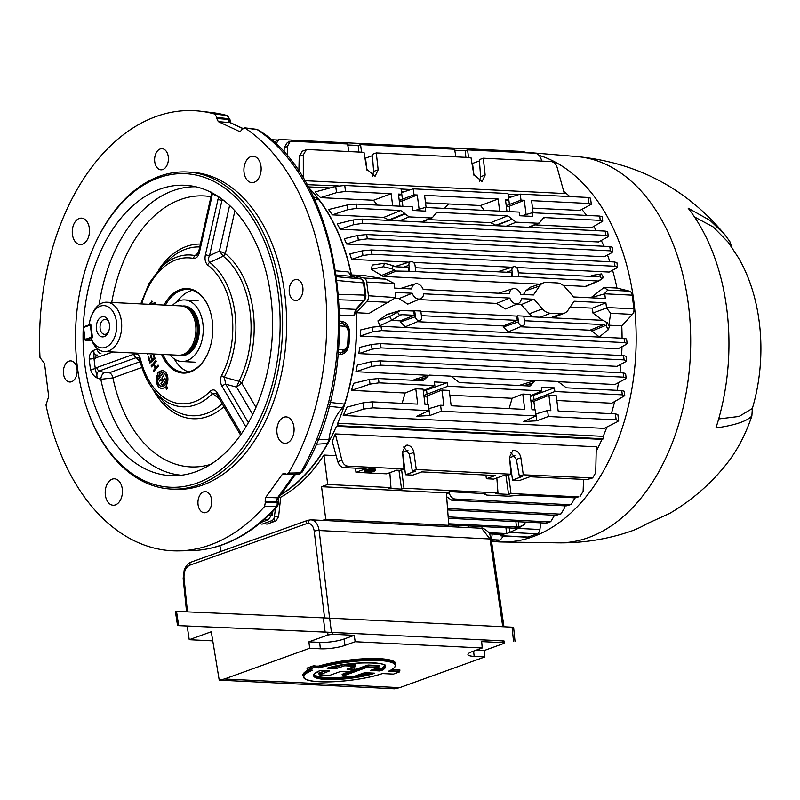 <?xml version="1.0" encoding="UTF-8"?>
<svg xmlns="http://www.w3.org/2000/svg" width="800" height="800" viewBox="0 0 800 800"><rect width="100%" height="100%" fill="white"/><g stroke="black" fill="none" stroke-linecap="round" stroke-linejoin="round"><path stroke-width="1.2" d="M104.38 351.56L178.61 355.22A24.69 16.07 -87.2 0 0 182.33 354.75A24.69 16.07 -87.2 0 0 195.63 324.86A24.69 16.07 -87.2 0 0 184.7 306.74A24.69 16.07 -87.2 0 0 181.05 305.9L106.82 302.23A24.69 16.07 92.8 0 1 121.41 321.19A24.69 16.07 92.8 0 1 104.38 351.56A24.69 16.07 92.8 0 1 91.32 339.22L91.02 338.23L92.5 337.7L90.77 323.98L89.28 324.51L89.58 325.5M91.02 338.23A21.16 13.77 -87.2 0 0 111.5 342.74A21.16 13.77 -87.2 0 0 112.41 310.79A21.16 13.77 -87.2 0 0 91.67 315.29L92.47 313.51A24.69 16.07 92.8 0 1 106.82 302.23M182.33 354.75L184.01 354.23A24.07 15.67 -87.2 0 0 196.99 325.09A24.07 15.67 -87.2 0 0 186.32 307.42L184.7 306.74A24.07 15.67 -87.2 0 1 198.05 325.14A24.07 15.67 -87.2 0 1 182.31 354.75M169.97 354.8A30.82 20.06 -87.2 0 0 181.65 361.51A30.82 20.06 -87.2 0 0 202.9 323.61A30.82 20.06 -87.2 0 0 184.69 299.94A30.82 20.06 -87.2 0 0 172.4 305.47M101.68 316.9A10.14 6.6 92.8 0 1 108.83 321.83A10.14 6.6 92.8 0 1 108.32 332.26A10.14 6.6 92.8 0 1 104.17 336.62A10.14 6.6 92.8 0 1 96.43 329.11A10.14 6.6 92.8 0 1 101.68 316.9M109.06 322.59A7.5 4.88 -87.2 0 0 105.3 319.38A7.5 4.88 -87.2 0 0 104.01 319.58A7.5 4.88 -87.2 0 0 100.05 327.61A7.5 4.88 -87.2 0 0 104.56 334.35A7.5 4.88 -87.2 0 0 105.85 334.15A7.5 4.88 -87.2 0 0 108.62 331.52M91.67 315.29A21.16 13.77 -87.2 0 0 89.28 324.51M92.4 336.91L91.83 337.04L90.31 325.04L90.88 324.91M83.63 327.45A0.88 0.57 92.8 0 1 84.1 326.66L90.8 324.24M83.57 327.71L85.11 339.72M90.31 325.04L83.54 327.48M92.24 337.79A0.88 0.65 -109.8 0 1 91.83 337.04L85.05 339.48A0.88 0.65 -109.8 0 0 85.83 340.38L91.87 340.67M356.1 309.72L356.04 312.33L353.75 315.73L355.71 309.37L363.6 300.58L364.86 298.15L365.04 295.13A2.65 0.53 -7.2 0 1 365.9 295.4L364.36 283.19A2.65 0.53 -7.2 0 0 363.5 282.91L362.6 280.29L360.87 278.93A2.65 1.99 -74.5 0 1 361.13 278.98L351.8 276.4A2.65 1.99 -74.5 0 1 352.04 276.49M339.07 299.8L363.6 300.58A2.65 1.57 41.9 0 0 364.53 300.23L365.74 297.92A2.65 0.62 -165.2 0 1 364.86 298.15M250.9 156.57A13.23 8.61 92.8 0 1 253.18 156.22A13.23 8.61 92.8 0 1 261.14 168.1A13.23 8.61 92.8 0 1 254.15 182.29A13.23 8.61 92.8 0 1 251.88 182.64A13.23 8.61 92.8 0 1 243.92 170.75A13.23 8.61 92.8 0 1 250.9 156.57M79.26 218.48A13.23 8.61 92.8 0 1 81.53 218.13A13.23 8.61 92.8 0 1 89.49 230.01A13.23 8.61 92.8 0 1 82.51 244.2A13.23 8.61 92.8 0 1 80.23 244.55A13.23 8.61 92.8 0 1 72.27 232.66A13.23 8.61 92.8 0 1 79.26 218.48M283.84 417.26A13.23 8.61 92.8 0 1 286.11 416.9A13.23 8.61 92.8 0 1 294.07 428.79A13.23 8.61 92.8 0 1 287.09 442.98A13.23 8.61 92.8 0 1 284.81 443.33A13.23 8.61 92.8 0 1 276.85 431.44A13.23 8.61 92.8 0 1 283.84 417.26M112.19 479.17A13.23 8.61 92.8 0 1 114.47 478.81A13.23 8.61 92.8 0 1 122.42 490.7A13.23 8.61 92.8 0 1 115.44 504.89A13.23 8.61 92.8 0 1 113.16 505.24A13.23 8.61 92.8 0 1 105.21 493.35A13.23 8.61 92.8 0 1 112.19 479.17M294.78 279.72A10.58 6.89 92.8 0 1 296.6 279.43A10.58 6.89 92.8 0 1 302.96 288.94A10.58 6.89 92.8 0 1 297.38 300.29A10.58 6.89 92.8 0 1 295.56 300.57A10.58 6.89 92.8 0 1 289.19 291.07A10.58 6.89 92.8 0 1 294.78 279.72M203.53 491.91A10.58 6.89 92.8 0 1 205.36 491.63A10.58 6.89 92.8 0 1 211.72 501.14A10.58 6.89 92.8 0 1 206.13 512.49A10.58 6.89 92.8 0 1 204.31 512.77A10.58 6.89 92.8 0 1 197.95 503.26A10.58 6.89 92.8 0 1 203.53 491.91M160.21 148.96A10.58 6.89 92.8 0 1 162.03 148.68A10.58 6.89 92.8 0 1 168.4 158.19A10.58 6.89 92.8 0 1 162.81 169.54A10.58 6.89 92.8 0 1 160.99 169.82A10.58 6.89 92.8 0 1 154.62 160.31A10.58 6.89 92.8 0 1 160.21 148.96M68.97 361.16A10.58 6.89 92.8 0 1 70.79 360.88A10.58 6.89 92.8 0 1 77.15 370.39A10.58 6.89 92.8 0 1 71.57 381.74A10.58 6.89 92.8 0 1 69.74 382.02A10.58 6.89 92.8 0 1 63.38 372.51A10.58 6.89 92.8 0 1 68.97 361.16M276.22 506.71L276.21 506.71A219.48 142.83 -87.2 0 1 222.34 544.72A219.48 142.83 -87.2 0 1 190.98 550.63C201.81 550.41 212.53 548.39 223.12 544.57C242.97 537.32 261.14 524.53 277.64 506.2L264.53 506.55L265.37 502.34L277.07 502.5A3.53 2.46 91.6 0 1 276.22 506.71A3.53 2.43 -89.2 0 0 277.02 502.49L276.78 499.68L277.48 497.83A4.41 2.36 35.7 0 0 279.07 497.2L295.62 474.16M288.57 473.08L300.54 472.85A219.48 142.83 -87.2 0 0 257.19 129.59L244.99 128.06A220.32 143.38 -87.2 0 1 288.57 473.08L286.82 474.33L284.11 473.09L282.52 474.05L265.76 497.37L265.12 501.33L276.84 501.79A4.41 1.43 -14.2 0 1 278.31 502.45L278.44 502.95L277.07 502.5M242.68 128.5L230.09 122.65L228.54 119.48L229.96 119.69L229.96 119.17L228.59 118.72A3.53 2.42 -83.6 0 0 226.8 115.46L226.8 115.46A219.48 142.83 -87.2 0 0 212.61 112.66L200.46 111.21A220.32 143.38 -87.2 0 0 156.11 116.52A220.32 143.38 -87.2 0 0 40 357.57L44.53 363.45L48.7 396.5L45.99 405A220.32 143.38 -87.2 0 0 178.75 550.87A220.32 143.38 -87.2 0 0 264.53 506.55M216.75 118.46L228.54 119.48L228.53 118.72L216.74 117.36L216.75 118.46L218.29 121.63L230.09 122.65A4.41 3.24 -65.1 0 1 230.89 122.87L242.78 128.4M216.74 117.36L214.95 114.1A220.32 143.38 -87.2 0 0 200.46 111.21M214.95 114.1L226.79 115.46A3.53 2.37 -83.4 0 1 228.53 118.72L228.59 118.72M218.29 121.63L239.23 131.36L240.41 131.41L242.22 129.2L244.99 128.06L244.28 127.79L256.48 129.31A3.53 2.24 -82.4 0 0 256.5 129.32L257.19 129.59A3.53 2.24 -82.4 0 0 256.52 129.32A3.53 2.28 -82.9 0 1 257.17 129.58M171.33 489.07L175.34 489.26A158.73 103.3 -87.2 0 0 202.67 485.05A158.73 103.3 -87.2 0 0 286.47 314.81A158.73 103.3 -87.2 0 0 191 172.19L186.99 171.99A158.73 103.3 92.8 0 1 282.46 314.61A158.73 103.3 92.8 0 1 198.66 484.85A158.73 103.3 92.8 0 1 171.33 489.07A158.73 103.3 92.8 0 1 86.7 407.83L86.39 406.91A156.97 102.15 -87.2 0 0 197.1 483.07A156.97 102.15 -87.2 0 0 278.31 294.22A156.97 102.15 -87.2 0 0 158.54 177.85A156.97 102.15 -87.2 0 0 94.36 245.38A156.97 102.15 -87.2 0 0 86.39 406.91M94.36 245.38L94.76 244.49A158.73 103.3 92.8 0 1 159.66 176.2A158.73 103.3 92.8 0 1 186.99 171.99M159.97 189.13A145.36 94.6 92.8 0 1 189.23 185.63A145.36 94.6 92.8 0 1 272.52 319.14A145.36 94.6 92.8 0 1 195.68 471.79A145.36 94.6 92.8 0 1 174.9 475.71A145.36 94.6 92.8 0 1 83.36 348.28A145.36 94.6 92.8 0 1 159.97 189.13M164.05 305.06A42.33 27.55 92.8 0 1 209.83 310.21A42.33 27.55 92.8 0 1 212.28 321.05A42.33 27.55 92.8 0 1 207.68 353.77A42.33 27.55 92.8 0 1 161.61 354.38M209.91 310.44A41.45 26.97 -87.2 0 0 187.89 289.46A41.45 26.97 -87.2 0 0 165.43 305.13M192.54 290.32A41.45 26.97 -87.2 0 0 177.13 301.79M140.76 303.91L149.1 283.29L161.22 267.19A76 49.46 92.8 0 1 177.03 256.99A76 49.46 92.8 0 1 195.07 255.61A3.53 2.66 101.7 0 0 193.55 258.45C196.51 258.5 198.52 256.3 199.55 251.84A3.53 0.68 -167.4 0 1 198.79 251.21L197.01 254.96L195.07 255.61L198.34 252.75M219.18 398.6L212.5 393.6L215.99 393.66L217.02 394.92L240.56 435.03M100.96 353.68A5.29 3.28 72.7 0 1 97.03 349.22L97.97 349.11M338.65 349.77L343.13 349.78A2.65 1.82 90.1 0 1 341.73 352.27L343.47 351.94C347.69 348.58 349.38 345.89 348.55 343.88L349.08 332.7C349.93 330.24 348.48 327.39 344.73 324.16L339.81 323.36M343.13 349.78C345.76 349.42 347.3 347.44 347.73 343.83L348.26 332.66C348.17 329.02 346.83 326.9 344.23 326.28A2.65 1.82 -84.4 0 0 343.08 323.68A2.65 1.82 -84.3 0 1 341.92 321.33C346.72 322.39 349.28 326.22 349.58 332.82L349.06 343.83C348.14 350.36 345.24 353.92 340.36 354.51L338.22 354.51M339.81 321.12L341.92 321.33M151.09 365.95L155.85 360.45L156.3 361.38L154.06 363.98L155.82 367.65L158.06 365.05L158.51 365.99L153.75 371.49L153.3 370.56L155.26 368.3L153.5 364.63L151.54 366.89L151.09 365.95L155.98 360.72M156.23 367.6L158.19 365.33M151.77 366.63L151.45 365.97M153.98 371.23L153.66 370.57L155.62 368.31L153.66 364.97M153.19 353.97L154.23 358.24L152.83 353.95M151.1 355.58L150.41 355.85L151.02 355.35L152.44 359.7L154.23 358.24M153.62 353.99L155.19 358.78L149.94 363.06L148.08 357.37L148.7 356.86L150.22 361.51L151.83 360.2L150.41 355.85M148.4 353.73L147.31 354.3L147.19 353.67M113.02 351.98L94.01 358.44A141.51 92.09 -87.2 0 0 95.29 368.52L96.87 367.54A3.53 2.58 70.2 0 0 99.28 370.95L104.33 372.63L109.3 372.78A5.29 3.88 -109.8 0 1 112.91 377.9L100.83 379.32L97.31 378.11C93.81 376.3 91.54 373.37 90.51 369.33A145.03 94.38 92.8 0 1 89.21 359C89.21 354.9 90.73 351.99 93.79 350.27C93.72 353.77 94.88 355.35 97.26 355.02L97.18 355.05A3.53 2.58 -109.8 0 1 97.26 355.02M104.33 372.63A5.29 2.74 -71.7 0 0 100.83 379.32A144.46 94.01 92.8 0 0 181.46 475.24M222.18 199.26L209.53 255.66A3.53 0.68 12.6 0 1 205.45 254.59C204.49 259.08 205.23 262.56 207.66 265.01A3.53 2.45 -53 0 1 209.75 262.43C208.19 260.71 208.11 258.46 209.53 255.66L219.41 251.09L223.16 256.15L209.75 262.43A76 49.46 92.8 0 1 224.26 377.25A3.53 1.57 -152 0 1 221.6 375.4C219.98 379.32 220.15 383 222.11 386.43A3.53 1.9 -30.4 0 1 225.77 384.19L248.35 422.67M229.6 205.46L219.41 251.09L225.33 253.62A3.53 2.42 -51.3 0 1 223.19 256.17L223.16 256.15A3.53 2.38 126.2 0 0 225.23 253.56M238.99 381.25A3.53 1.51 -153.2 0 1 241.68 383.05L241.6 383.16A3.53 1.49 29.1 0 0 238.97 381.3L238.99 381.25A84.49 54.98 -87.2 0 0 223.19 256.17M252.66 414.48L236.59 387.1L225.77 384.19L224.26 377.25L238.97 381.3L236.59 387.1L241.6 383.16M139.78 359.8A3.53 1.1 -13.5 0 1 139.63 359.58A3.53 1.1 -13.5 0 1 140.39 358.63C139.04 354.66 136.87 353.18 133.87 354.2A3.53 2.58 70.2 0 0 136.27 357.61L99.28 370.95C97.02 372.25 96.36 374.63 97.31 378.11L95.29 368.52A3.53 0.8 -8.6 0 1 90.51 369.33M217.02 394.92A3.53 1.9 149.6 0 1 217.39 393.01C215.36 389.65 213 389.02 210.3 391.12A3.53 2.16 44.5 0 0 212.5 393.6A76 49.46 92.8 0 1 195.7 404.78A76 49.46 92.8 0 1 155.07 391.79C147.9 383.21 142.76 372.48 139.63 359.58L138.87 357.92L136.27 357.61L139.9 361.75L109.3 372.78M96.98 348.29A144.46 94.01 92.8 0 0 97.03 349.22L93.79 350.27L94.01 358.44A3.53 0.61 -5.8 0 1 89.21 359M95.7 358.23A3.53 2.58 -109.8 0 1 97.18 355.05L97.15 355.05M205.45 254.59L218.59 196.91A141.51 92.09 -87.2 0 0 212.21 193.95L211.9 196.51A3.53 0.68 -167.4 0 1 211.14 195.87L198.79 251.21M212.29 192.98A3.53 2.61 111.9 0 1 212.21 193.95L211.27 192.45M149.97 304.37L151.87 301.14M150.26 303.21L152.5 301.4L150.29 304.38M151.67 301.14L152.5 301.4M152.68 304.5L153.46 303.28L155.23 302.89M155.25 304.63L154.9 304.04L153.87 304.41M152.31 304.48L153.08 303.3L154.82 302.91L155.63 304.65M174.3 358.93A41.45 26.97 -87.2 0 0 188.51 371.86M162.99 354.45A41.45 26.97 -87.2 0 0 183.8 372.25A41.45 26.97 -87.2 0 0 207.78 353.54M158.22 371.89L157.25 373.23L157.74 374.06A8.88 5.78 -87.2 0 0 157.75 385.64A8.88 5.78 -87.2 0 0 165.23 386.82L166.64 389.22L167.6 387.88L166.22 385.53A8.88 5.78 -87.2 0 0 166.5 373.46A8.88 5.78 -87.2 0 0 158.67 372.66L158.22 371.89M154.88 304.61L154.51 303.98L153.33 304.53M149.6 304.35L149.89 303.21M217.8 199.25A3.53 0.68 12.6 0 0 221.88 200.32L224.19 200.81M265.12 501.33L265.37 502.34M229.96 119.17L226.8 115.46M300.54 472.85L300.55 472.85A3.53 2.33 87.9 0 1 298.85 474.1A3.53 2.33 87.9 0 1 298.82 474.1A3.53 2.36 -91.1 0 0 300.54 472.85L302.16 472.07C367.05 367.18 343.91 181.64 258.25 129.98M336.68 276.71L360.87 278.93L351.54 276.35L348.21 271.92L351.38 275.46A173.42 112.86 92.8 0 0 318.72 199.61L314.42 199.42M329.92 402.4L344.55 404.11L342.54 407.71L328.9 406.33M317.8 439.78L328.98 439.25L327.62 443.48L315.95 444.28M342.54 407.71A48.08 31.29 -87.2 0 0 328.98 439.25M327.62 443.48A173.42 112.86 92.8 0 1 281.09 494.38M272.61 511.58L272.05 515.41L271.19 515.5L271.61 512.59M260.87 522.45L268.47 519.71L271.19 515.5L268.67 515.47M313.56 197.59L316.01 197.71L318.72 199.61M313.18 196.81A48.08 31.29 -87.2 0 0 316.01 197.71M336.44 275.01L351.54 276.35A2.65 1.99 -74.5 0 1 351.8 276.4L348.21 271.92L335.79 270.83M351.59 276.33L351.38 275.46M339.55 308.62L355.71 309.37A2.65 1.57 41.9 0 0 356.63 309.02L364.53 300.23M339.74 315.07L353.75 315.73L356.63 309.02M356.04 312.33A173.42 112.86 92.8 0 1 344.55 404.11M165.35 384.04A6.84 4.45 -87.2 0 0 166.34 377.06A6.84 4.45 -87.2 0 0 162.79 372.76A6.84 4.45 -87.2 0 0 161.28 372.9A6.84 4.45 -87.2 0 0 159.55 374.15L160.62 375.98L162.21 373.77L163.41 375.83L161.85 378.01L162.49 379.1L161.5 380.48L160.85 379.39L159.62 381.11L158.41 379.05L159.66 377.33L158.62 375.56A6.84 4.45 -87.2 0 0 158.75 384.24A6.84 4.45 -87.2 0 0 164.34 385.31L163.39 383.69L162.15 385.42L160.96 383.4L164.76 378.12L165.95 380.14L164.36 382.35L165.75 383.99A6.79 4.42 -87.2 0 0 166.71 377.07A6.79 4.42 -87.2 0 0 163.19 372.82A6.79 4.42 -87.2 0 0 162.99 372.8M159.81 380.84L158.41 379.05M158.77 379.07L159.66 377.33M160.01 377.34L159.02 375.66A6.79 4.42 -87.2 0 0 158.87 375.99M162.32 386.35A6.79 4.42 -87.2 0 0 164.7 385.33L163.6 384.05M161.69 380.22L161.06 379.74M160.86 375.65L162.38 374.06M162.34 385.16L161.32 383.42L164.93 378.41M158.38 372.17L157.61 373.25L158.1 374.08A8.92 5.81 -87.2 0 0 161.45 388.4M165.4 387.12A8.92 5.81 -87.2 0 0 165.62 386.9L166.83 388.96M162.33 370.68A8.92 5.81 -87.2 0 0 159.08 372.62L158.93 372.37M596.19 451.35A173.72 113.05 -87.2 0 0 601.92 439.38L336.43 426.27A173.72 113.05 92.8 0 1 280.69 494.94M578.43 496.86L575.61 497.88L578.43 496.86L510.99 493.53L508.59 494.4L495.56 493.75L497.97 492.89L403.99 488.25L401.59 489.11L388.57 488.47L390.97 487.6L327.73 484.48L323.92 455.05C311.6 474.07 297.19 488.14 280.7 497.24L279.1 497.16M323.92 455.05L336.13 455.65M332.24 441.48L335.31 433.92L596.3 446.81L595.71 472.73L592.62 477.94L523.28 474.81L520.87 457.75C519.93 453.45 517.77 451 514.38 450.4L512.75 450.64L509.5 457.19L510.99 474.21L416.28 469.53L413.87 452.46C412.93 448.16 410.77 445.71 407.38 445.12L405.75 445.36L402.51 451.9L403.99 468.92L347.79 466.15L343.84 467.57C340.99 467.16 338.97 465.19 337.79 461.67L332.24 441.48M514.5 266.61A4.03 2.95 70.2 0 0 513.73 266.7A4.03 2.95 70.2 0 0 511.94 270.38L512.7 276.39L518.81 276.69L518.05 270.68A4.03 2.95 70.2 0 0 514.5 266.61M513.73 266.7L497.63 271.8M411.52 261.53A4.03 2.95 70.2 0 0 410.75 261.62A4.03 2.95 70.2 0 0 408.95 265.29L409.71 271.3L415.83 271.6L415.07 265.6A4.03 2.95 70.2 0 0 411.52 261.53M410.75 261.62L394.79 266.6M622.08 338.21A173.72 113.05 -87.2 0 0 621.75 325.84L632.42 314.37A5.29 3.44 -87.2 0 0 633.91 308.86L632.18 295.16L604.76 293.81L605.35 298.52L573.59 296.95L565.19 287.32A14.11 10.34 70.2 0 0 557.11 282.93L546.58 282.41A14.11 10.34 70.2 0 0 543.71 282.79A14.11 10.34 70.2 0 0 539.52 286.05L533.46 294.97L520.83 294.34A7.9 5.79 70.2 0 0 514.37 288.52A7.9 5.79 70.2 0 0 512.87 288.7A7.9 5.79 70.2 0 0 509.32 293.77L423.19 289.52A7.9 5.79 70.2 0 0 416.74 283.7A7.9 5.79 70.2 0 0 415.24 283.88A7.9 5.79 70.2 0 0 411.69 288.95L394.7 288.11L394.11 283.41L366.69 282.05L368.42 295.75L395.88 297.56L369.13 313.37L356.26 312.73L366.93 301.26A5.29 3.44 -87.2 0 0 368.42 295.75M512.87 288.7L498.46 293.24M415.24 283.88L400.83 288.42M374.27 471.17A5.73 1.14 -7.2 0 1 368.03 472.27A5.73 1.14 -7.2 0 1 364.23 471.67A5.73 1.14 -7.2 0 1 365.57 470.74A5.73 1.14 -7.2 0 1 371.81 469.64A5.73 1.14 -7.2 0 1 375.61 470.23A5.73 1.14 -7.2 0 1 374.27 471.17M364.23 471.67L364.12 470.81A5.73 1.14 -7.2 0 1 365.46 469.88A5.73 1.14 -7.2 0 1 371.7 468.78A5.73 1.14 -7.2 0 1 375.5 469.38L375.61 470.23M374.17 469.98A4.85 0.97 -7.2 0 1 373.63 470.22M366.24 470.77A4.85 0.97 -7.2 0 1 371.52 469.84A4.85 0.97 -7.2 0 1 374.73 470.34A4.85 0.97 -7.2 0 1 373.6 471.13A4.85 0.97 -7.2 0 1 368.32 472.06A4.85 0.97 -7.2 0 1 365.11 471.56A4.85 0.97 -7.2 0 1 366.24 470.77M500.75 535.7L528.16 537.06A5.29 3.44 -87.2 0 1 527.25 537.2L501.05 535.9L503.85 534.58L489.51 533.88M500.22 534.41L500.45 535.79M447.8 525.69L447.91 526.59M474.26 526.21L474.45 527.9M505.92 527.78L506.67 533.57L488.79 532.68M506.67 533.57L510.06 532.32L509.45 527.95M510.06 532.32L518.15 528.42L539.91 529.5L540.8 522.85M518.47 527.89L518.15 528.42M539.91 529.5A5.29 3.44 92.8 0 1 537.19 533.8L509.77 532.45M528.16 537.06L537.19 533.8M280.7 497.24L278.6 516.59L274.43 516.39L275.47 508.58M327.73 484.48L321.55 486.71L325.75 519.25L448.8 525.33L446.35 492.87L449.71 491.66L484.92 493.68M485.09 493.9L484.82 494.52L484.66 493.56M274.31 517.04L274.79 521.33M272.29 522.23L272.08 520.52M219.92 545.67L220.94 551.42M448.8 525.33L447.35 525.85M579.97 496.63L583.12 491.4L583.53 479.41M508.59 494.4L505.93 475.58M510.99 493.53L508.6 475.07M496.84 477.96L497.97 492.89M401.59 489.11L398.93 470.29M403.99 488.25L401.61 469.78M389.84 472.68L390.97 487.6M335.31 433.92L341.87 460.2C342.97 463.74 344.95 465.73 347.79 466.15M403.99 468.92L400.04 470.35L396.76 470.19L386.66 473.83L355.96 472.31L355.42 468.15M402.55 452.37L407.95 450.51M402.63 452.43L405.52 474.76L415.61 471.12L412.33 470.96L409.33 454.1L403.64 447.01M412.33 470.96L416.28 469.53M510.64 452.3L516.33 459.38L519.33 476.24L523.28 474.81M510.99 474.21L507.04 475.63L503.75 475.47L493.65 479.11L486.37 478.75L495.34 475.52L421.77 471.89L412.8 475.12L405.52 474.76M509.55 457.65L512.51 480.04L522.61 476.4L519.33 476.24M509.63 457.71L514.95 455.79M486.37 478.75L485.89 475.05M592.62 477.94L587.14 479.59L529.9 476.76L519.8 480.4L512.51 480.04M355.96 472.31L366.06 468.67L343.84 467.57M373.58 469.88L373.67 470.56L368.96 470.11M367.87 470.74L369.3 471.04L367.04 471.85L372.53 470.97L367.82 470.33M367.04 471.85L366.94 470.99L367.86 470.66M366.97 471.22A4.85 0.97 -7.2 0 1 365.56 471.07M575.61 497.88L520.24 495.14L508.57 496.19L486.84 495.11L484.8 493.61M446.35 492.87L321.55 486.71M322.58 520.4L325.75 519.25M278.6 516.59L275.96 520.9L266.94 524.16L264.19 523.4M364 278.05L385.76 279.13L364.36 275.58L351.48 274.94L364 278.05A5.29 3.44 92.8 0 1 366.69 282.05M385.76 279.13L394.11 283.41M543.71 282.79L530.15 287.29L526.05 290.57L523.52 294.48M604.76 293.81L591.01 297.66L604.1 287.42L607.72 290.09L629.49 291.16A5.29 3.44 92.8 0 1 632.18 295.16M604.69 293.37L607.72 290.09M358.84 353.61L617.04 366.36L625.67 361.7L626.6 360.72L624.1 359.89L381.04 347.89L372.06 349.18L358.84 353.61L359.68 347.38L371.47 344.49L380.5 343.6L381.04 347.89M624.1 359.89L623.56 355.61L626.04 356.27L626.6 360.72M623.56 355.61L380.5 343.6M415.45 316.74A4.03 2.95 70.2 0 0 419.98 320.64A4.03 2.95 70.2 0 0 421.57 317.04L420.81 311.03L414.69 310.73L415.45 316.74L400.35 321.94L405.28 326.81L419.98 320.64M518.44 321.82A4.03 2.95 70.2 0 0 522.97 325.73A4.03 2.95 70.2 0 0 524.55 322.12L523.79 316.12L517.68 315.82L518.44 321.82L503.33 327.02L508.27 331.9L522.97 325.73M606.16 325.8L605.65 325.43L592.02 331.03L599.27 336.94L608.31 329.74L606.16 325.8L607.2 322.66L603.01 320.35L523.83 316.44M607.2 322.66L609.42 326.41L608.31 329.74M592.02 331.03L590 330.22L603.56 324.64L524.38 320.73M603.56 324.64L605.65 325.43M590 330.22L520.44 326.78M517.68 315.82L516.73 316.09L517.27 320.38L421.39 315.65M516.73 316.09L420.85 311.36M517.27 320.38L503.31 325.94L503.33 327.02M503.31 325.94L417.46 321.7M414.69 310.73L413.75 311.01L414.29 315.29L400.32 320.85L400.35 321.94M413.75 311.01L400.2 310.51L397.64 312.23L399.49 315.52L391.72 320.19L379.91 325.72L377.91 320.89L389.67 316.55L397.64 312.23M377.91 320.89L386.94 314.51L400.2 310.51M399.49 315.52L400.45 314.9M399.82 315.26L401.74 314.67L399.17 315.76M414.29 315.29L401.74 314.67M400.32 320.85L391.26 320.4M524.65 385.77L532.63 383.39L530.29 385.87L529.22 385.99L459.39 382.55L450.91 376.16L429.18 375.09L423.29 380.58L422.22 380.71L378.46 378.55L379 382.84L370.02 384.12L351.43 390.36L405.13 393.01L415.79 388.77L423.08 389.13L425.01 404.47L428.3 404.63L429.06 410.63L372.85 407.86L363.86 409.04L343.23 415.49L604.22 428.38L617.7 421.58L618.64 420.66L616.15 419.87L548.34 416.52L536.74 420.83L523.8 421.51L536.06 415.92L441.34 411.24L429.74 415.54L416.8 416.22L429.06 410.63M518.91 385.49L535.1 380.5L532.77 382.97L523.55 385.71M556.83 400.5L611.73 403.21L624.79 395.68L622.3 394.85L621.76 390.56L566.39 387.83L557.91 381.45L535.1 380.5M525.7 385.07L526.8 385.13M423.99 396.33L426.86 396.06L441.94 390.06L449.22 390.42L451.16 405.76L524.72 409.39L522.78 394.06L512.13 398.29L509.11 408.62M536.06 415.92L535.3 409.92L532.01 409.75L530.07 394.42L522.78 394.06M535.81 413.96L547.58 410.52L548.34 416.52M530.98 401.61L533.86 401.34L548.93 395.35L550.87 410.68L547.58 410.52M426.86 396.06L427.95 404.61M441.34 411.24L440.59 405.24L443.87 405.4L441.94 390.06M343.23 415.49L347.01 407.14L363.08 402.84L372.09 401.86L372.85 407.86M415.79 388.77L417.72 404.11L372.09 401.86M440.59 405.24L428.81 408.67M533.86 401.34L534.94 409.9M548.93 395.35L556.22 395.71L558.16 411.04L615.39 413.87L617.87 414.57L618.64 420.66M402.11 403.34L405.13 393.01M423.27 390.65L434.83 385.59L434.37 381.94L447.4 382.58L423.34 391.19M423.87 395.44L447.86 386.24L447.4 382.58M530.26 395.93L541.83 390.88L541.37 387.22L554.39 387.87L530.33 396.48M533.55 395.6L534.08 399.78L554.86 391.52L554.39 387.87M621.76 390.56L624.23 391.23L624.79 395.68M622.3 394.85L554.86 391.52M530.87 400.72L534.08 399.78M541.83 390.88L447.86 386.24M434.83 385.59L379 382.84M449.83 395.22L512.13 398.29M351.43 390.36L353.63 383.3L369.43 379.44L378.46 378.55M425.77 377.69L416.55 380.43M411.92 380.2L418.7 379.79M414.13 379.57L427.15 375.69M360.21 336.03L618.12 348.77L626.2 344.4L627.13 343.42L624.64 342.6L381.57 330.6L372.6 331.88L360.21 336.03L360.55 330L372.01 327.2L381.03 326.31L381.57 330.6M624.64 342.6L624.1 338.31L626.57 338.98L627.13 343.42M624.1 338.31L381.03 326.31M559.21 381.75L614.97 384.51L625.22 378.96L626.15 377.98L623.66 377.16L380.59 365.16L371.62 366.44L355.9 371.71L357.35 365.1L371.03 361.76L380.05 360.87L380.59 365.16M623.66 377.16L623.12 372.87L625.59 373.54L626.15 377.98M623.12 372.87L380.05 360.87M355.9 371.71L427.94 375.27M452.21 376.47L534.92 380.55M395.84 297.11L395.24 292.4L412.23 293.24L398.92 298.6L407.75 304.12L420.59 298.73A7.9 5.79 70.2 0 0 423.73 293.81L509.86 298.06L496.56 303.42L505.38 308.95L518.23 303.55A7.9 5.79 70.2 0 0 521.37 298.63L534.01 299.25L542.41 308.88A14.11 10.34 70.2 0 0 550.48 313.27L561.01 313.79A14.11 10.34 70.2 0 0 564.25 313.28A14.11 10.34 70.2 0 0 568.07 310.15L574.13 301.23L605.89 302.8L592.44 308.15L592.95 313.05L606.53 307.96L605.89 302.8M394.74 298.39L398.92 298.6M412.23 293.24A7.9 5.79 70.2 0 0 420.59 298.73M418.6 299.57L496.56 303.42M509.86 298.06A7.9 5.79 70.2 0 0 518.23 303.55M603.52 438.8L338.04 425.69L337.73 423.25L603.22 436.36L603.52 438.8L601.92 439.38M336.43 426.27L338.04 425.69M603.22 436.36A173.72 113.05 -87.2 0 0 606.89 427.03M611.35 413.67A173.72 113.05 -87.2 0 0 614.63 401.64M617.13 390.33A173.72 113.05 -87.2 0 0 618.53 382.58M619.98 372.72A173.72 113.05 -87.2 0 0 620.91 364.27M621.59 355.51A173.72 113.05 -87.2 0 0 621.98 346.68M609.39 325.23L621.75 325.84M602.58 320.33L592.95 313.05M570.17 307.05L592.44 308.15M516.23 304.39L521.25 304.64L532.25 316.86M356.26 312.73A173.72 113.05 92.8 0 1 337.73 423.25M521.25 304.64L534.01 299.25M632.42 314.37L610.65 313.3L608.99 324.43M610.65 313.3L606.53 307.96M629.49 291.16L616.97 288.05A173.72 113.05 -87.2 0 0 612.55 270.22M604.1 287.42L616.97 288.05M340.18 229.2L598.48 241.96L607.31 237.19L608.24 236.21L605.75 235.38L362.68 223.38L353.71 224.67L340.18 229.2L337.23 223.87L353.12 219.98L362.14 219.09L362.68 223.38M605.75 235.38L605.21 231.1L607.68 231.76L608.24 236.21M605.21 231.1L362.14 219.09M516.43 267.48L609.16 272.06L616.55 268.06L617.49 267.08L614.99 266.26L371.93 254.26L362.95 255.54L351.62 259.34L349.84 253.92L362.36 250.86L371.39 249.97L371.93 254.26M614.99 266.26L614.45 261.97L616.92 262.64L617.49 267.08M614.45 261.97L371.39 249.97M511.91 267.26L413.44 262.39M408.93 262.17L351.62 259.34M415.83 271.6L511.76 276.76L511.22 272.47L415.34 267.74M512.7 276.39L511.76 276.76M518.81 276.69L598.04 281.02L601.7 279.1L599.85 275.82L601.44 273.91L591.51 275.53L590.47 276.38M597.47 276.73L599.42 276.14L597.5 276.73L518.32 272.82M602.33 277.43C603.89 276.98 603.68 277.54 601.7 279.1M586.53 286.19L599.96 280.43M587.13 285.84L585.26 286.41L563.07 285.31M392.16 268.83L396.23 271.05L383.16 276.43L371.4 269.34L372.25 265.06L384.53 263.27L393.2 265.69L392.16 268.83L383.38 266.74L371.4 269.34M409.71 271.3L396.23 271.05M539.61 284.15L383.16 276.43M408.78 271.67L408.24 267.38L395.69 266.77L393.2 265.69M534.94 224.88L591.62 227.68L602.75 221.18L600.25 220.36L599.71 216.07L532.27 212.74L532.73 216.39L519.71 215.75L519.25 212.1L425.27 207.46L425.73 211.11L412.71 210.47L412.25 206.81L356.41 204.06L356.95 208.34L347.98 209.63L332.35 214.87L328.59 209.54L347.39 204.95L356.41 204.06M532.27 212.74L521.62 215.85M425.27 207.46L414.63 210.56M392.87 218.87L392.11 218.63M388.84 219.96L389.25 220.34L405.08 213.92L404.83 213.48L388.84 219.96L383.7 217.41L332.35 214.87M383.7 217.41L400.72 210.51L356.95 208.34M506.23 205.66L521 200.12L520.25 194.12L508.51 197.85M506.96 211.49L505.43 199.35L508.72 199.52L505.62 200.87M506.34 206.55L509.22 206.28L524.29 200.29L521 200.12M526.09 214.54L524.29 200.29M509.9 211.64L509.22 206.28M499.68 211.13L498.14 198.99L480.5 205.54L484.3 210.37M498.14 198.99L424.58 195.36L426.12 207.5M425.52 202.82L480.5 205.54M399.23 200.38L414.01 194.84L417.29 195L402.22 201L399.34 201.27M398.63 195.59L401.72 194.23L400.96 188.23L344.76 185.46L345.51 191.46L336.53 192.64L320.54 197.64L373.51 200.26L391.15 193.71L345.51 191.46M399.97 206.21L398.43 194.07L401.72 194.23M419.09 209.26L417.29 195M402.9 206.35L402.22 201M392.68 205.85L391.15 193.71M377.3 205.09L373.51 200.26M320.54 197.64L315 191.99L335.74 186.44L344.76 185.46M414.01 194.84L413.25 188.84L401.51 192.57M508.72 199.52L507.96 193.52L413.25 188.84M532.52 208.11L579.92 210.45L591.3 204.26L588.81 203.47L531.58 200.65L533.11 212.78M588.81 203.47L588.06 197.47L590.53 198.17L591.3 204.26M588.06 197.47L520.25 194.12M599.71 216.07L602.18 216.74L602.75 221.18M600.25 220.36L544.89 217.62L542.31 218.73M512.08 219.2L495.84 225.24L496.24 225.62L512.08 219.2L516.19 222.17L537.93 223.24L539.33 223L543.48 217.87L544.89 217.62M495.84 225.24L490.69 222.69L507.71 215.79L511.83 218.76M507.71 215.79L437.89 212.34L435.32 213.44M490.69 222.69L427.95 219.59M405.08 213.92L409.19 216.89L430.93 217.96L432.33 217.71L436.48 212.59L437.89 212.34M400.72 210.51L404.83 213.48M346.63 244.03L604.28 256.75L611.89 252.64L612.82 251.66L610.33 250.84L367.26 238.83L358.29 240.12L346.63 244.03L344.33 238.71L357.7 235.44L366.72 234.55L367.26 238.83M610.33 250.84L609.79 246.55L612.26 247.21L612.82 251.66M609.79 246.55L366.72 234.55M609.89 261.75A173.72 113.05 -87.2 0 0 607.48 255.02M603.93 246.26A173.72 113.05 -87.2 0 0 601.28 240.45M596.23 230.65A173.72 113.05 -87.2 0 0 593.82 226.49M586.53 215.42A173.72 113.05 -87.2 0 0 581.92 209.44M511.52 196.9L508.37 196.74M404.52 191.61L401.37 191.46M330.14 187.94L308.06 186.85M308.28 187.26A173.72 113.05 92.8 0 1 351.48 274.94M277.92 140.03L270.97 139.69M303.31 178.64L303.3 154.92L306.27 149.76L307.79 149.54L364 152.31L366.8 169.24L375.07 176.29L378.16 169.8L376.28 152.92L470.99 157.6L473.8 174.52L482.06 181.57L485.16 175.08L483.28 158.2L479.33 159.63L480.62 176.72L479.42 181.64M372.42 176.36L373.62 171.44L372.33 154.35L376.28 152.92M298.87 171.7L299.22 156.4L302.31 151.19L306.27 149.76M372.43 155.66L365.52 158.15L367 170.18M479.43 160.94L472.52 163.43L474 175.47M304.55 180.69L564.3 193.52L557.14 167.46C555.96 163.94 553.94 161.97 551.09 161.55L483.28 158.2M287.42 156.44L287.3 146.56L290.2 141.42L291.72 141.2L347.56 143.96L348.91 151.57M347.74 144.95L358.18 145.47L358.91 152.06M361.52 152.19L360.58 144.6L358.18 145.47M360.58 144.6L454.56 149.24L455.91 156.85M454.73 150.24L465.17 150.75L465.91 157.35M468.52 157.48L467.58 149.89L465.17 150.75M541.71 161.09L541.14 159.1C539.91 155.59 537.87 153.63 535.02 153.22L467.58 149.89M297.86 170.2L298.91 170.25M284.05 152.56L284.22 147.67L287.36 142.45L290.2 141.42M154.42 369.27L154.97 369.06M151.61 361.69L150.78 361.06M149.84 360.34L148.79 359.53M440.9 208.23L426.1 207.4M448.62 203.96A173.72 113.05 -87.2 0 0 444.49 208.41M526.42 152.79L523.31 151.52L280.25 139.52L278.73 139.74L275.85 144.12M273.9 142.3L278.73 139.74M569.8 196.57A173.72 113.05 -87.2 0 0 563.73 191.43M338.23 185.92L306.84 184.66M518.11 194.8L508.06 194.3M411.11 189.52L401.06 189.02M307.81 186.39L307.55 184.4M259.98 523.19A5.29 3.44 -87.2 0 0 262.68 523.95L271.7 520.69A5.29 3.44 92.8 0 0 274.43 516.39M490.29 538.19C491.48 538.47 492.09 536.99 492.11 533.75M518.35 521.74L518.94 527.08L448.69 523.79M518.94 527.08L524.29 524.55L518.97 527.85L513.66 528.16L448.77 524.95M524.29 524.55L525.53 522.1M447.53 508.56L559.48 514.08L561.01 513.86L564.16 508.63L564.25 505.82M561.01 513.86L556.09 515.31L559.48 514.08M447.64 509.95L556.09 515.31M449.02 491.91L449.21 492.82C450.23 496.52 452.2 498.59 455.12 499.04L569.55 504.69L571.09 504.47L574.23 499.24L574.28 497.81M571.09 504.47L566.16 505.91L569.55 504.69M455.12 499.04L451.73 500.26L446.64 496.71M451.73 500.26L566.16 505.91M448.16 516.89L549.2 521.88L550.73 521.65L553.88 516.42L553.92 515.2M550.73 521.65L547.33 522.88L545.81 523.1L549.2 521.88M448.27 518.28L545.81 523.1M500.47 539.78L495.55 541.23L500.47 539.78L503.43 536.02M491.29 539.63L498.93 540.01M491.49 541.03L495.55 541.23M718.68 418.95L739.04 416.45L752.34 408.52L751.88 415.94C747.06 421.21 735.08 425.23 715.93 427.98A184.43 120.02 -87.2 0 0 688.17 208.2L710.14 220.46L725.02 234.85L729.85 241.6L732.07 248.05M752.34 408.52A141.09 91.82 -87.2 0 0 738.25 257.48L728.23 242.26L713.21 226.94L694.49 216.95M525.63 152.25L576.98 156.57A193.42 125.87 -87.2 0 1 690.57 332.33A193.42 125.87 -87.2 0 1 588.38 537.62A193.42 125.87 -87.2 0 1 557.9 542.84C582.42 543.18 606.3 539.46 629.54 531.7A184.43 120.02 -87.2 0 0 631.41 531.05A184.43 120.02 -87.2 0 0 647.21 523.62L669.83 513.32C691.88 500.3 710.86 483.79 726.76 463.78A143.74 93.54 -87.2 0 0 751.88 415.94M491.51 541.17A195.35 127.13 -87.2 0 0 502.06 542.01A195.35 127.13 -87.2 0 0 532.84 536.73A195.35 127.13 -87.2 0 0 636.14 343.17A195.35 127.13 -87.2 0 0 539.05 155.33M529.17 152.93A195.35 127.13 -87.2 0 0 525.87 152.4M329.64 675.38L340.1 671.65L348.44 671.88L354.42 669.72L354.63 668.23M354.85 668.02L354.61 669.43M382.85 673.58L393.46 674.1L399.45 671.95L399.66 670.45M318.6 667.95L313.96 667.31L319.24 667.5A46.37 9.23 -7.2 0 1 368.32 660.06A46.37 9.23 -7.2 0 1 395.54 665.15L395.48 664.06A46.45 9.25 172.8 0 0 368.25 658.96A46.45 9.25 172.8 0 0 319.1 666.4L319.24 667.5M308.34 669.68L313.96 667.31L313.82 666.22L318.83 666.06A46.8 9.32 -7.2 0 1 370.83 658.51A46.8 9.32 -7.2 0 1 395.52 664.84M313.47 667.38L314 665.82L313.02 665.95L306.93 668.15L307.48 669.54M391.02 670.03L400.04 670.12M319.1 666.4L314 665.82M178.68 625.62L325.14 632.07L323.32 617.87L176.52 611.41L178.68 625.62M504.02 640.96L325.14 632.07M323.32 617.87L329.64 618.16L331.45 632.37M513.52 641.36L512.09 627.17L329.64 618.16M512.09 627.17L513.6 627.25L515.03 641.44M187.17 626.03L189.24 639.7L211.27 631.75L219.21 680.13L224.48 678.99L399.68 687.65L484.85 656.93L484.28 650.5L503.4 643.61L502.98 642.66L481.67 641.61L482.23 648L355.17 641.73L354.26 635.32L332.95 634.27L328.02 634.95L327.67 632.22L179.03 625.66M219.21 680.13L394.44 688.79L399.68 687.65M484.28 650.5L476.37 650.11M484.85 656.93L474.15 656.4A17.64 3.51 -7.2 0 1 467.94 654.51A17.64 3.51 -7.2 0 1 472.07 651.67L482.23 648M503.4 643.61L504.23 643.04L504.01 640.92M327.67 632.22L503.13 640.88M343.9 664.66L344.28 665.9M189.24 639.7L212.76 640.86M354.26 635.32L344.03 639.01A17.41 3.47 -7.2 0 1 319.68 642.38L308.9 641.84L328.02 634.95M355.17 641.73L345.01 645.39A17.64 3.51 -7.2 0 1 320.34 648.8L309.64 648.28L308.9 641.84M224.48 678.99L309.64 648.28M382.13 673.68L382.96 673.59M312.16 670.09L307.79 669.87L313.78 667.71M354.42 669.72L346.99 669.17L354.98 666.29L344.63 665.78L335.65 668.79L335.69 667.3L331.41 667.09M371.29 670.15L380.03 670.99L380.75 670.5A35.88 7.14 172.8 0 0 385.1 666.23C390.23 662.52 350.51 660.49 327.29 668.15L327.39 668.12M380.03 670.99L370.74 670.34L378.73 667.46L378.89 665.85M378.73 667.46L368.2 666.94L378.92 667.06M378.89 665.97L368.24 665.44L368.39 666.54M368.24 665.44L367.44 665.18L342.13 674.31L342.68 675.7L367.9 666.61L367.75 665.51L342.43 674.64M374.32 673.16L374.47 673.37A36.23 7.21 -7.2 0 1 326.36 679.52A36.23 7.21 -7.2 0 1 319.81 670.67L319.91 670.65C314.39 673.81 312.39 675.33 313.91 675.23A35.88 7.14 172.8 0 0 335.5 679.15A35.88 7.14 172.8 0 0 373.81 673.15M364.73 672.69L353.52 676.56L342.93 676.05L353.52 676.56M329.54 670.95L319.41 674.87L329.76 675.38M320.73 670.52L319.81 670.67M326.28 670.8L318.55 673.15L322.52 673.75M319.96 674.67L319.14 674.63L318.9 673.57M350.2 668.01L355.01 667.9M354.98 666.29L355.14 664.68M344.63 665.78L355.17 665.89M344.7 664.54L344.81 665.38M342.82 664.83L336.18 667.23L340.54 665.21M384.89 665.75A35.8 7.13 -7.2 0 1 380.59 669.4L380.75 670.5M380.59 669.4L380.25 669.09A35.45 7.06 172.8 0 0 384.52 665.35M380.22 670.59L380.25 669.09L374.95 668.83M332.85 666.75L336.18 667.23M343.53 675.84L342.7 675.7M368.2 666.94L342.99 676.04M355.14 664.9L355.16 666M378.89 666.08L378.91 667.17M313.32 666.28L307.24 668.48M308.06 523.15A3.53 2.68 92.5 0 1 310.89 519.82A3.53 2.68 92.5 0 0 310.89 519.82L310.89 519.82C315.31 520.45 318.06 524.02 319.15 530.53A3.53 0.76 173.2 0 0 314.22 531.18C313.42 526.3 311.36 523.63 308.06 523.15L189.67 565.23C185.69 567.31 183.8 571.49 184.01 577.77L187.46 611.89M502.76 626.71L490 538.97L481.58 528.25C481.5 526.47 490.47 532.77 489.83 534.51L491.24 539.31A3.53 0.69 171.7 0 0 490 538.97L319.15 530.53L329.6 618.16M446.28 526.51L446.09 525.21L446.5 526.14M323.58 520.45L328.39 519.4L328.58 520.69M446.09 525.21L328.39 519.4M180.01 355.2A24.78 16.13 -87.2 0 0 199.04 325.01A24.78 16.13 -87.2 0 0 182.44 306.06M91.09 338.48L85.83 340.38A0.88 0.57 92.8 0 1 85.2 339.93M85.61 326.73L84.1 326.66M364.36 283.19L363.49 280.75A2.65 1.5 146.5 0 0 362.6 280.29M278.31 502.45L278.21 499.5A4.41 0.57 -170.8 0 1 276.78 499.68M230.94 122.89L230.5 122.26A4.41 2.16 154 0 0 229 121.47M99.13 304.76A144.46 94.01 92.8 0 1 173.13 190.65A144.46 94.01 92.8 0 1 195.7 186.75M158.37 270.15A87.43 56.89 92.8 0 1 186.48 246.42A87.43 56.89 92.8 0 1 200.38 244.06M199.73 246.95A84.49 54.98 -87.2 0 0 185.65 249.21A84.49 54.98 -87.2 0 0 168.06 260.56L161.22 267.19M193.55 258.45A73.07 47.55 -87.2 0 0 176.2 259.78A73.07 47.55 -87.2 0 0 141.7 303.96M155.07 391.79L161.22 399.07A84.49 54.98 -87.2 0 0 206.4 413.51A84.49 54.98 -87.2 0 0 222.23 403.8M210.95 196.71A135.66 88.28 -87.2 0 0 180.55 199.53A135.66 88.28 -87.2 0 0 111.73 302.48M338.44 352.27L341.73 352.27A2.65 1.82 -90 0 0 340.36 354.51M344.23 326.28L339.79 325.85M347.73 343.83L348.55 343.88M348.26 332.66L349.08 332.7M245.87 426.91L222.11 386.43M234.89 210.79L225.33 253.62A87.43 56.89 92.8 0 1 241.68 383.05L255.95 407.36M223.94 406.72A87.43 56.89 92.8 0 1 152.52 388.56M96.87 367.54L133.87 354.2M140.39 358.63A73.07 47.55 -87.2 0 0 210.3 391.12M217.39 393.01L241.37 433.87M141.87 367.45L112.91 377.9A135.66 88.28 -87.2 0 0 210.72 464.36M211.9 196.51L199.55 251.84M221.6 375.4A73.07 47.55 -87.2 0 0 207.66 265.01M265.76 497.37L277.48 497.83L294.48 474.18M285.87 474.03L282.52 474.05M338.65 294.29L365.04 295.13L363.5 282.91L337.19 280.5M268.47 519.71L264.12 519.66M511.94 270.38L506.54 272.24M408.95 265.29L403.56 267.15M458.08 525.41L458.27 527.1M468.61 525.93L468.8 527.62M473.42 526.17L473.6 527.86M337.79 461.67L341.87 460.2M409.33 454.1L413.87 452.46M516.33 459.38L520.87 457.75M587.14 479.59L591.09 478.16M526.05 290.57L539.52 286.05M372.06 349.18L371.47 344.49M399.28 310.98L385.98 314.99M391.72 320.19L389.67 316.55M535.87 413.94L536.74 420.83M363.86 409.04L363.08 402.84M428.87 408.65L429.74 415.54M616.15 419.87L615.39 413.87M426.56 390.32L427.09 394.5M370.02 384.12L369.43 379.44M417.65 380.48L425.63 378.11M372.6 331.88L372.01 327.2M371.62 366.44L371.03 361.76M388.7 302.34L366.93 301.26M529 313.9L542.41 308.88M540.24 317.25L550.48 313.27M550.76 317.77L561.01 313.79M606.49 307.51L633.91 308.86M353.71 224.67L353.12 219.98M362.95 255.54L362.36 250.86M585.26 286.41L598.04 281.02M381.02 275.66L394.14 270.26M383.38 266.74L384.53 263.27M347.98 209.63L347.39 204.95M336.53 192.64L335.74 186.44M402.44 199.44L401.57 192.55M509.44 204.72L508.57 197.83M528.44 227.31L537.93 223.24M516.19 222.17L506.23 226.21M421.44 222.02L430.93 217.96M409.19 216.89L399.24 220.93M358.29 240.12L357.7 235.44M480.62 176.72L485.16 175.08M373.62 171.44L378.16 169.8M303.3 154.92L299.22 156.4M287.3 146.56L284.22 147.67M516.48 527.14L515.88 521.62M518.97 527.85L519.64 527.02M446.42 493.83L449.21 492.82M309.82 668.7L310.9 668.75M311.45 668.56L310.36 668.5M307.56 668.36L307.01 668.34M391.68 669.65L399.79 670.05M389.06 671.02L399.64 671.54M399.45 671.95L388.65 671.41M388.51 671.25A46.02 9.16 172.8 0 0 379.02 660.52A46.02 9.16 172.8 0 0 319.51 667.84M473.61 651.11L474.15 656.4M502.98 642.66L502.8 640.86M319.68 642.38L320.34 648.8M344.03 639.01L345.01 645.39M332.72 632.46L332.95 634.27M303.47 676.47A46.8 9.32 -7.2 0 1 308.51 669.91M309.42 669.95A46.45 9.25 172.8 0 0 303.32 675.7L303.53 676.77A46.37 9.23 -7.2 0 1 311.8 670.07M312.43 670.27A46.02 9.16 172.8 0 0 320.1 681.78A46.02 9.16 172.8 0 0 382.01 673.71M327.84 668L335.84 668.39M335.65 668.79L327.22 668.38M368.43 665.04L379.07 665.57M364.84 672.69L374.44 673.17M370.46 672.98A35.8 7.13 -7.2 0 1 354.31 676.27M352.56 676.52A35.8 7.13 -7.2 0 1 314 674.7M314.26 674.22A35.45 7.06 172.8 0 0 350.4 676.41M356.25 675.57A35.45 7.06 172.8 0 0 369.13 672.92M320.84 670.52L329.66 670.95M318.55 673.15L325.2 670.75M323.06 673.55L319.18 673.36L323.09 673.54M347.54 668.97L354.61 669.32M351.19 667.65L354.77 667.83M355.14 664.8L346.06 664.35M348.28 664.05L355.32 664.4M327.24 668.16A36.23 7.21 -7.2 0 1 372.76 662.78A36.23 7.21 -7.2 0 1 381.1 670.82M380.06 669.49L373.95 669.19M342.76 674.53L342.21 674.5M345.01 674.86L346.09 674.91M186.57 611.85L183.17 578.32A3.53 0.7 -5.8 0 1 184.01 577.77M183.17 578.32L184.24 569.72C186.29 565.44 188.59 562.9 191.15 562.1L191.15 562.1A3.53 2.57 70.3 0 0 189.67 565.23M310.89 519.82L307.74 520.31A3.53 2.57 70.3 0 0 306.26 523.43M324.57 617.92L314.22 531.18M198.07 300.6L184.69 299.94M195.03 362.17L181.65 361.51M83.33 327.63L84.85 339.63A0.88 0.88 0 0 0 85.68 340.4L91.88 340.7M211.2 192.12L211.14 195.87M227.17 115.54L212.61 112.66M230.5 122.26L229.96 119.69M298.85 474.1L302.16 472.07M286.82 474.33L298.78 474.1M278.21 499.5L279.07 497.2M278.44 502.95L277.64 506.2M190.98 550.63L178.75 550.87M363.49 280.75L361.13 278.98M365.74 297.92L365.9 295.4M564.25 313.28L552.5 317.86M601.44 273.91L603.37 277.33M529.18 227.34L539.33 223M422.18 222.06L432.33 217.71M557.9 542.84L502.06 542.01M576.98 156.57C637.13 162.46 686.47 188.55 725.02 234.85M307.07 668.33L307.59 668.35M310.39 668.49L311.48 668.54M382.9 673.6L393.4 674.11M388.6 671.23L388.61 671.23C393.21 669.19 395.52 667.16 395.54 665.15M177.54 625.58L175.37 611.36M382.08 673.7C356.3 682.52 303.37 685.16 303.53 676.77M374.38 673.17L364.78 672.7M329.6 670.96L320.78 670.53M342.79 674.51L342.27 674.49M329.7 675.39L319.35 674.88M503.96 626.77L491.24 539.31M307.74 520.31L191.15 562.1M447.47 526.56L447.31 525.57M310.93 519.82L481.58 528.25"/></g></svg>
